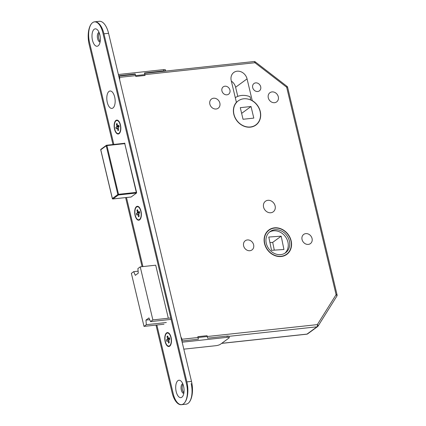 <?xml version="1.0" encoding="UTF-8"?>
<svg xmlns="http://www.w3.org/2000/svg" width="426" height="426" viewBox="0 0 426 426"><rect width="100%" height="100%" fill="white"/><g stroke="black" fill="none" stroke-linecap="round" stroke-linejoin="round"><path stroke-width="0.64" d="M238.256 100.871A14.883 12.689 53.8 0 0 233.965 114.301A14.883 12.689 53.8 0 0 255.818 124.903A14.883 12.689 53.8 0 0 260.11 111.474A14.883 12.689 53.8 0 0 238.256 100.871L237.149 101.681A14.883 12.689 53.8 0 0 236.387 102.288M252.24 100.616L247.059 78.879A9.021 7.689 -126.2 0 0 233.821 72.457A9.021 7.689 -126.2 0 0 231.222 80.594L236.398 102.325A15.059 12.839 53.8 0 0 233.81 114.317A15.059 12.839 53.8 0 0 255.925 125.047A15.059 12.839 53.8 0 0 260.265 111.458A15.059 12.839 53.8 0 0 252.24 100.616L252.101 100.712M255.355 125.436A15.059 12.839 53.8 0 0 256.372 124.472M219.853 103.076A5.692 4.851 -126.2 0 1 218.213 108.209A5.692 4.851 -126.2 0 1 209.858 104.157A5.692 4.851 -126.2 0 1 211.498 99.018A5.692 4.851 -126.2 0 1 219.853 103.076M260.691 86.755A4.553 3.882 -126.2 0 1 259.375 90.866A4.553 3.882 -126.2 0 1 252.693 87.623A4.553 3.882 -126.2 0 1 254.002 83.512A4.553 3.882 -126.2 0 1 260.691 86.755M229.933 90.083A4.553 3.882 -126.2 0 1 228.618 94.189A4.553 3.882 -126.2 0 1 221.935 90.946A4.553 3.882 -126.2 0 1 223.245 86.84A4.553 3.882 -126.2 0 1 229.933 90.083M278.295 96.755A5.692 4.851 -126.2 0 1 276.655 101.889A5.692 4.851 -126.2 0 1 268.295 97.836A5.692 4.851 -126.2 0 1 269.935 92.703A5.692 4.851 -126.2 0 1 278.295 96.755M264.535 243.613A15.15 12.913 53.8 0 0 286.778 254.402A15.15 12.913 53.8 0 0 291.139 240.738A15.15 12.913 53.8 0 0 268.902 229.944A15.15 12.913 53.8 0 0 264.535 243.613M286.016 254.913A15.15 12.913 53.8 0 0 287.135 253.79M269.056 230.157A14.883 12.689 53.8 0 0 264.764 243.587A14.883 12.689 53.8 0 0 286.623 254.189A14.883 12.689 53.8 0 0 290.91 240.759A14.883 12.689 53.8 0 0 269.056 230.157L267.576 231.238A14.883 12.689 53.8 0 0 267.065 231.637M266.303 243.422A13.131 11.198 53.8 0 0 285.585 252.778A13.131 11.198 53.8 0 0 289.371 240.924A13.131 11.198 53.8 0 0 270.089 231.568A13.131 11.198 53.8 0 0 266.303 243.422M284.824 253.284A13.131 11.198 53.8 0 0 287.896 242.005A13.131 11.198 53.8 0 0 269.376 232.143M302.061 239.556A5.692 4.851 53.8 0 0 310.416 243.608A5.692 4.851 53.8 0 0 312.056 238.475A5.692 4.851 53.8 0 0 303.701 234.417A5.692 4.851 53.8 0 0 302.061 239.556M243.624 245.871A5.692 4.851 53.8 0 0 251.979 249.929A5.692 4.851 53.8 0 0 253.619 244.79A5.692 4.851 53.8 0 0 245.264 240.738A5.692 4.851 53.8 0 0 243.624 245.871M263.582 207.158A6.566 5.597 53.8 0 0 273.22 211.839A6.566 5.597 53.8 0 0 275.116 205.912A6.566 5.597 53.8 0 0 265.473 201.237A6.566 5.597 53.8 0 0 263.582 207.158M250.802 100.041L250.009 96.729A19.261 16.422 53.8 0 0 235.285 97.65M240.275 107.666L251.036 106.505L253.8 118.109L243.038 119.269L240.275 107.666M281.197 236.169L283.929 249.471L271.522 250.339L268.795 237.037L281.197 236.169L272.704 242.378L269.93 242.575M274.296 250.142L272.704 242.378M155.639 265.201L140.234 266.868L152.87 319.91L150.543 321.609L148.935 317.918L145.969 320.091L146.331 324.687L144.004 326.391L163.999 324.229M140.234 266.868L137.907 268.572L138.274 273.167L135.308 275.334L133.695 271.644L131.368 273.348L144.004 326.391M146.331 324.687L166.326 322.525M150.543 321.609L170.533 319.447M152.87 319.91L170.783 317.972M133.695 271.644L138.115 271.17M145.969 320.091L149.707 319.686M231.339 81.094A9.021 7.689 -126.2 0 1 235.61 87.25L237.788 96.382M284.605 255.643A14.883 12.689 53.8 0 0 285.143 255.27L286.623 254.189M269.594 229.79A15.15 12.913 53.8 0 0 268.183 230.514M181.465 339.304L317.333 324.617A1.752 0.868 32.1 0 1 318.078 326.087A1.752 0.868 32.1 0 1 317.961 326.209A1.752 1.491 53.8 0 1 317.626 326.566L307.652 333.856A1.752 1.491 -126.2 0 1 307.013 334.101L316.987 326.811L228.943 336.332M336.838 296.15A1.752 1.752 0 0 0 337.057 294.813A1.752 0.405 -13.4 0 0 336.093 294.68A1.752 0.868 32.1 0 1 336.838 296.15L318.078 326.087A1.752 1.752 0 0 1 317.626 326.566A1.752 1.491 53.8 0 1 316.987 326.811A1.752 0.82 83.8 0 0 317.333 324.617L336.093 294.68L286.666 87.202A1.752 0.293 -52.3 0 0 286.996 86.356A1.752 1.752 0 0 1 287.63 87.335A1.752 0.405 -13.4 0 0 286.666 87.202L254.94 62.723A1.752 0.293 -52.3 0 0 255.27 61.877L286.996 86.356M251.036 106.505L241.633 113.375M254.13 126.112A14.883 12.689 53.8 0 0 254.711 125.713L255.818 124.903M120.265 125.031A6.566 3.078 -96.2 0 0 116.793 120.531A6.566 3.078 -96.2 0 0 114.727 129.083A6.566 3.078 -96.2 0 0 118.204 133.588A6.566 3.078 -96.2 0 0 120.265 125.031M117.331 124.727L116.373 123.987L117.038 123.497L117.544 125.622L117.853 125.926L118.795 125.233L119.152 126.724L118.204 127.417L118.62 130.132L117.954 130.617L118.519 129.712M116.373 123.987L116.878 126.107L118.753 125.824M118.843 125.894L118.753 126.49L115.84 127.39L116.788 126.703L116.878 126.107M118.21 128.412L117.448 128.492L117.954 130.617M117.448 128.492L117.145 128.194L118.13 128.088M115.84 127.39L116.197 128.881L117.145 128.194M117.853 125.926L118.934 125.808M118.753 126.49L116.788 126.703M183.814 349.155L215.865 345.694A3.504 0.809 166.6 0 0 220.418 344.277L228.911 338.074A3.504 0.809 166.6 0 0 229.241 337.594A3.504 0.809 166.6 0 0 227.314 337.323L227.015 336.082L207.643 338.175L207.047 335.688L197.824 336.689L198.415 339.176L182.264 340.917L181.513 337.765L181.109 337.807M227.015 336.082A3.504 0.809 -13.4 0 1 228.948 336.348L229.241 337.594M227.314 337.323L182.158 342.206M183.579 386.249A8.754 4.106 -96.2 0 0 181.258 381.334A8.754 4.106 -96.2 0 0 176.699 382.218A8.754 4.106 -96.2 0 0 176.194 391.648A8.754 4.106 -96.2 0 0 182.85 396.089A8.754 4.106 -96.2 0 0 183.579 386.249A8.754 4.106 -96.2 0 0 181.258 381.334A8.754 4.106 -96.2 0 0 176.699 382.218A8.754 4.106 -96.2 0 0 176.194 391.648A8.754 4.106 -96.2 0 0 182.85 396.089A8.754 4.106 -96.2 0 0 183.579 386.249M182.781 383.794A4.814 2.258 -96.2 0 0 181.316 390.056A4.814 2.258 -96.2 0 0 183.814 393.363A4.814 2.258 -96.2 0 1 181.316 390.056A4.814 2.258 -96.2 0 1 182.781 383.794M182.994 384.327A4.814 2.258 -96.2 0 0 182.472 389.934A4.814 2.258 -96.2 0 0 183.91 392.799A4.814 2.258 -96.2 0 1 182.472 389.934A4.814 2.258 -96.2 0 1 182.994 384.327M114.674 97.011A8.754 4.106 -96.2 0 0 112.352 92.096A8.754 4.106 -96.2 0 0 107.794 92.98A8.754 4.106 -96.2 0 0 107.288 102.41A8.754 4.106 -96.2 0 0 113.944 106.851A8.754 4.106 -96.2 0 0 114.674 97.011M99.865 34.852A8.754 4.106 -96.2 0 0 97.543 29.937A8.754 4.106 -96.2 0 0 92.985 30.821A8.754 4.106 -96.2 0 0 92.479 40.252A8.754 4.106 -96.2 0 0 99.136 44.693A8.754 4.106 -96.2 0 0 99.865 34.852A8.754 4.106 -96.2 0 0 97.543 29.937A8.754 4.106 -96.2 0 0 92.985 30.821A8.754 4.106 -96.2 0 0 92.479 40.252A8.754 4.106 -96.2 0 0 99.136 44.693A8.754 4.106 -96.2 0 0 99.865 34.852M99.066 32.397A4.814 2.258 -96.2 0 0 97.602 38.659A4.814 2.258 -96.2 0 0 100.099 41.972A4.814 2.258 -96.2 0 1 97.602 38.659A4.814 2.258 -96.2 0 1 99.066 32.397M99.279 32.93A4.814 2.258 -96.2 0 0 98.757 38.537A4.814 2.258 -96.2 0 0 100.195 41.402A4.814 2.258 -96.2 0 1 98.757 38.537A4.814 2.258 -96.2 0 1 99.279 32.93M171.076 337.392A7.002 3.286 -96.2 0 0 169.218 333.462A7.002 3.286 -96.2 0 0 165.57 334.17A7.002 3.286 -96.2 0 0 165.166 341.711A7.002 3.286 -96.2 0 0 170.491 345.268A7.002 3.286 -96.2 0 0 171.076 337.392A7.002 3.286 -96.2 0 0 169.218 333.462A7.002 3.286 -96.2 0 0 165.57 334.17A7.002 3.286 -96.2 0 0 165.166 341.711A7.002 3.286 -96.2 0 0 170.491 345.268A7.002 3.286 -96.2 0 0 171.076 337.392M140.985 211.088A7.002 3.286 -96.2 0 0 139.126 207.158A7.002 3.286 -96.2 0 0 135.484 207.867A7.002 3.286 -96.2 0 0 135.074 215.407A7.002 3.286 -96.2 0 0 140.404 218.964A7.002 3.286 -96.2 0 0 140.985 211.088A7.002 3.286 -96.2 0 0 139.126 207.158A7.002 3.286 -96.2 0 0 135.484 207.867A7.002 3.286 -96.2 0 0 135.074 215.407A7.002 3.286 -96.2 0 0 140.404 218.964A7.002 3.286 -96.2 0 0 140.985 211.088M120.451 124.898A7.002 3.286 -96.2 0 0 118.593 120.968A7.002 3.286 -96.2 0 0 114.951 121.671A7.002 3.286 -96.2 0 0 114.541 129.216A7.002 3.286 -96.2 0 0 119.866 132.774A7.002 3.286 -96.2 0 0 120.451 124.898A7.002 3.286 -96.2 0 0 118.593 120.968A7.002 3.286 -96.2 0 0 114.951 121.671A7.002 3.286 -96.2 0 0 114.541 129.216A7.002 3.286 -96.2 0 0 119.866 132.774A7.002 3.286 -96.2 0 0 120.451 124.898M186.194 404.12A15.762 7.391 -96.2 0 0 191.152 383.592M156.848 325.001L173.238 393.805A15.762 7.391 -96.2 0 0 181.582 404.615A15.762 7.391 -96.2 0 0 186.535 384.087L102.82 32.69A15.762 7.391 -96.2 0 0 94.481 21.88A15.762 7.391 -96.2 0 0 89.524 42.408L113.833 144.435M126.479 197.515L142.928 266.575M136.48 193.074L124.653 143.157L136.581 192.414L136.48 193.074L130.936 197.126L136.48 193.074M155.767 265.483L168.163 317.53L155.767 265.483M168.062 318.19L168.163 317.53L168.062 318.19M156.001 325.091L172.104 392.687A17.514 8.211 -96.2 0 0 181.375 404.7L185.992 404.199A17.514 8.211 -96.2 0 0 191.492 381.392L108.571 33.313A17.514 8.211 -96.2 0 0 99.301 21.3L94.684 21.801A17.514 8.211 -96.2 0 0 89.183 44.608L112.986 144.526M181.375 404.7A17.514 8.211 -96.2 0 0 186.881 381.893L103.955 33.808A17.514 8.211 -96.2 0 0 94.684 21.801M125.633 197.605L142.082 266.671M140.804 211.227A6.566 3.078 -96.2 0 0 137.326 206.722A6.566 3.078 -96.2 0 0 135.26 215.274A6.566 3.078 -96.2 0 0 138.738 219.779A6.566 3.078 -96.2 0 0 140.804 211.227M137.864 210.918L136.911 210.178L137.571 209.693L138.077 211.813L138.386 212.116L139.329 211.424L139.685 212.915L138.743 213.607L139.153 216.323L138.487 216.807L139.052 215.902M136.911 210.178L137.412 212.297L139.286 212.015M139.377 212.084L139.286 212.68L136.373 213.586L137.321 212.893L137.412 212.297M138.743 214.603L137.981 214.688L138.487 216.807M137.981 214.688L137.678 214.385L138.668 214.278M136.373 213.586L136.73 215.077L137.678 214.385M138.386 212.116L139.467 211.999M139.286 212.68L137.321 212.893M170.89 337.53A6.566 3.078 -96.2 0 0 167.413 333.025A6.566 3.078 -96.2 0 0 165.352 341.577A6.566 3.078 -96.2 0 0 168.829 346.082A6.566 3.078 -96.2 0 0 170.89 337.53M167.956 337.222L166.997 336.481L167.663 335.997L168.472 338.42L169.42 337.727L169.777 339.218L168.829 339.911L169.244 342.626L168.579 343.111L169.143 342.206M166.997 336.481L167.503 338.601L169.378 338.319M169.468 338.388L169.372 338.984L166.465 339.889L167.413 339.197L167.503 338.601M168.834 340.906L168.073 340.992L168.579 343.111M168.073 340.992L167.764 340.688L168.755 340.582M166.465 339.889L166.822 341.38L167.764 340.688M168.472 338.42L169.559 338.303M169.372 338.984L167.413 339.197M165.73 71.073A3.504 0.809 166.6 0 0 163.834 70.876L163.541 69.635A3.504 0.809 -13.4 0 1 165.469 69.901L165.746 71.067M119.434 78.916L119.839 78.869L119.088 75.716L135.234 73.97L135.825 76.456L145.053 75.455L144.462 72.974L163.834 70.876M135.234 73.97L134.595 74.438M118.385 74.513L163.541 69.635M221.728 343.324L307.013 334.101A1.752 0.82 83.8 0 1 306.811 334.186L221.626 343.393M255.27 61.877A1.752 1.752 0 0 0 254.013 61.525A1.752 0.82 83.8 0 1 254.94 62.723L119.078 77.415M136.538 193.005L118.428 194.964L112.959 198.958L131.112 196.998M124.956 143.626L106.921 145.575L118.529 194.304L136.565 192.355M106.708 145.223L124.823 143.264M117.848 194.517L106.239 145.788L100.77 149.782L112.384 198.511L117.848 194.517L118.529 194.304L118.428 194.964A0.527 0.447 -126.2 0 1 117.848 194.517M100.797 149.893L100.77 149.782A0.527 0.447 -126.2 0 1 100.925 149.308L106.388 145.314A0.527 0.447 -126.2 0 0 106.239 145.788L106.921 145.575L106.644 145.213A0.527 0.527 0 0 0 106.388 145.314A0.527 0.447 -126.2 0 1 106.58 145.239L124.813 143.248M100.925 149.308A0.527 0.527 0 0 0 100.722 149.851L112.331 198.585A0.527 0.527 0 0 0 112.901 198.985L112.959 198.958A0.527 0.447 -126.2 0 1 112.384 198.511L112.421 198.628M131.08 197.02L112.789 198.942M247.059 78.879L235.61 87.25M186.881 381.893L191.492 381.392M103.955 33.808L108.571 33.313M306.811 334.186A1.752 1.752 0 0 0 307.652 333.856M337.057 294.813L287.63 87.335M254.013 61.525L144.552 73.363M135.324 74.358L119.179 76.105M117.485 120.457L116.793 120.531M118.897 133.514L118.204 133.588M138.019 206.647L137.326 206.722M139.43 219.704L138.738 219.779M168.105 332.951L167.413 333.025M169.521 346.008L168.829 346.082"/></g></svg>
